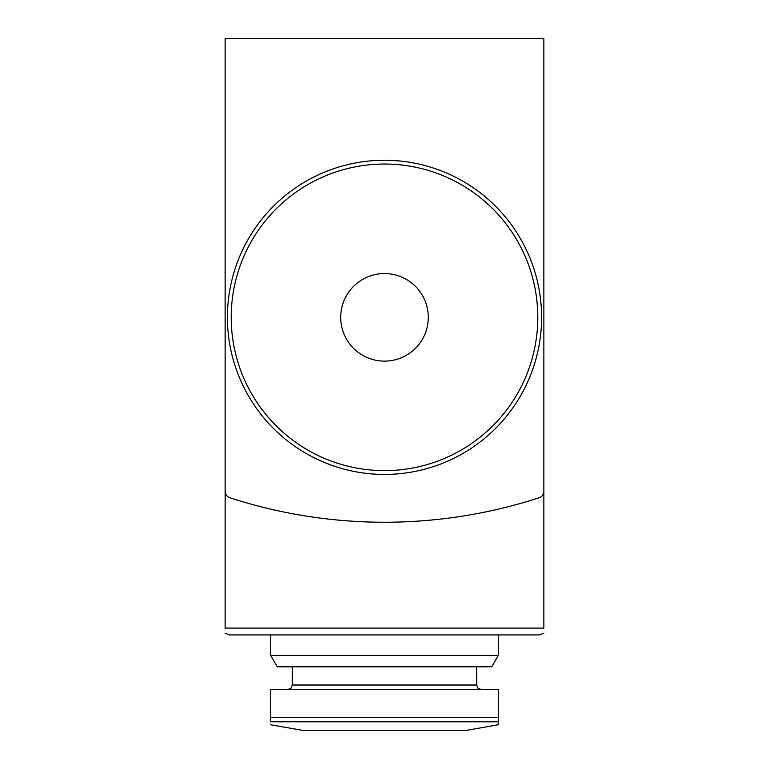 <?xml version="1.0" encoding="UTF-8"?>
<svg xmlns="http://www.w3.org/2000/svg" width="769" height="769" viewBox="0 0 769 769"><rect width="100%" height="100%" fill="white"/><g stroke="black" fill="none" stroke-linecap="round" stroke-linejoin="round"><path stroke-width="1.15" d="M498.331 717.314L498.331 689.572L270.669 689.572L270.669 721.793L498.331 721.793L498.331 717.314L270.669 717.314M543.866 491.266L543.866 38.45L225.134 38.45L225.134 491.266A6.834 6.834 0 0 0 229.854 497.764A500.859 500.859 0 0 0 539.146 497.764A6.834 6.834 0 0 0 543.866 491.266M225.134 340.109L225.134 628.1C225.134 635.617 225.134 635.617 225.134 628.1L543.866 628.1C543.866 635.617 543.866 635.617 543.866 628.1L543.866 340.109M229.691 634.934L539.309 634.934L498.331 634.934L498.331 655.419L270.669 655.419L270.669 634.934L229.691 634.934L225.134 633.195M498.331 655.419L491.756 666.8L277.244 666.8L270.669 655.419M498.37 724.744L465.418 730.55L303.582 730.55L270.63 724.744M498.331 724.542L498.331 721.793M384.5 474.425A157.087 157.087 0 0 0 520.546 238.794A157.087 157.087 0 0 0 248.454 238.794A157.087 157.087 0 0 0 384.5 474.425M384.5 361.122A43.785 43.785 0 0 0 422.421 295.45A43.785 43.785 0 0 0 346.579 295.45A43.785 43.785 0 0 0 384.5 361.122M476.703 666.8L476.703 685.016L292.297 685.016L290.99 688.207L287.741 689.572M384.5 470.628A153.291 153.291 0 0 0 517.258 240.697A153.291 153.291 0 0 0 251.742 240.697A153.291 153.291 0 0 0 384.5 470.628M543.866 633.195L539.309 634.934M292.297 666.8L292.297 685.016M476.703 685.016L478.01 688.207L481.259 689.572"/></g></svg>
